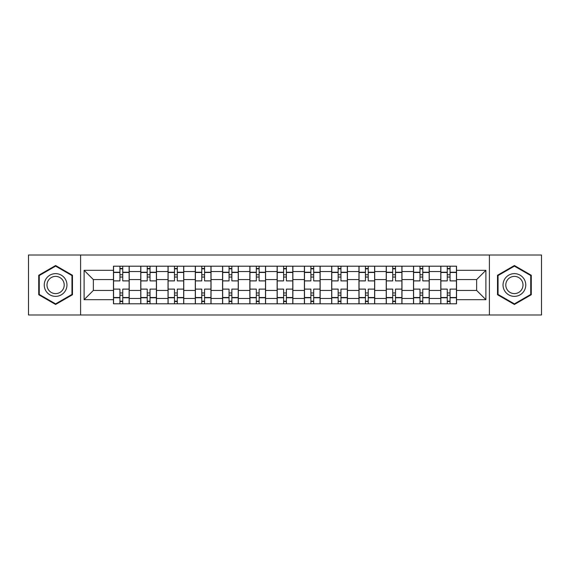 <?xml version="1.0" encoding="UTF-8"?>
<svg xmlns="http://www.w3.org/2000/svg" width="570" height="570" viewBox="0 0 570 570"><rect width="100%" height="100%" fill="white"/><g stroke="black" fill="none" stroke-linecap="round" stroke-linejoin="round"><path stroke-width="0.85" d="M489.395 314.989L541.5 314.989L541.5 255.011L28.5 255.011L28.5 314.989L489.395 314.989L489.395 255.011M140.754 303.796L140.754 271.534L129.212 271.534L129.212 303.796M129.212 271.534L129.212 266.204M140.754 271.534L140.754 266.204M156.486 266.204L156.486 303.796M168.029 303.796L168.029 266.204M183.761 266.204L183.761 303.796M195.303 303.796L195.303 266.204M211.042 266.204L211.042 303.796M222.578 303.796L222.578 266.204M238.317 266.204L238.317 303.796M249.852 303.796L249.852 266.204M265.591 266.204L265.591 303.796M277.134 303.796L277.134 266.204M292.866 266.204L292.866 303.796M304.409 303.796L304.409 266.204M320.148 266.204L320.148 303.796M331.683 303.796L331.683 266.204M347.422 266.204L347.422 303.796M358.958 303.796L358.958 266.204M374.697 266.204L374.697 303.796M386.239 303.796L386.239 266.204M401.971 266.204L401.971 303.796M413.514 303.796L413.514 266.204M429.246 266.204L429.246 303.796M440.788 303.796L440.788 266.204M440.788 290.422L429.246 290.422M413.514 290.422L401.971 290.422M386.239 290.422L374.697 290.422M358.958 290.422L347.422 290.422M331.683 290.422L320.148 290.422M304.409 290.422L292.866 290.422M277.134 290.422L265.591 290.422M249.852 290.422L238.317 290.422M222.578 290.422L211.042 290.422M195.303 290.422L183.761 290.422M168.029 290.422L156.486 290.422M140.754 290.422L129.212 290.422M440.788 279.578L429.246 279.578M413.514 279.578L401.971 279.578M386.239 279.578L374.697 279.578M358.958 279.578L347.422 279.578M331.683 279.578L320.148 279.578M304.409 279.578L292.866 279.578M277.134 279.578L265.591 279.578M249.852 279.578L238.317 279.578M222.578 279.578L211.042 279.578M195.303 279.578L183.761 279.578M168.029 279.578L156.486 279.578M140.754 279.578L129.212 279.578M93.366 290.422L113.473 290.422L113.473 279.578L93.366 279.578L93.366 290.422L84.104 299.685L84.104 270.315L113.473 270.315L113.473 279.578M456.527 279.578L456.527 290.422L476.634 290.422L476.634 279.578L456.527 279.578L456.527 266.204L113.473 266.204L113.473 270.315M456.527 270.315L485.897 270.315L485.897 299.685L456.527 299.685L456.527 290.422M113.473 290.422L113.473 303.796L456.527 303.796L456.527 299.685M113.473 299.685L84.104 299.685M80.605 314.989L80.605 255.011M72.475 275.26L55.604 265.52L38.732 275.26L38.732 294.74L55.604 304.48L72.475 294.74L72.475 275.26M531.269 275.26L514.397 265.52L497.524 275.26L497.524 294.74L514.397 304.48L531.269 294.74L531.269 275.26M122.742 301.174L119.942 301.174M119.942 268.826L122.742 268.826M150.017 301.174L147.224 301.174M147.224 268.826L150.017 268.826M177.291 301.174L174.498 301.174M174.498 268.826L177.291 268.826M204.573 301.174L201.773 301.174M201.773 268.826L204.573 268.826M231.847 301.174L229.047 301.174M229.047 268.826L231.847 268.826M259.122 301.174L256.322 301.174M256.322 268.826L259.122 268.826M286.397 301.174L283.603 301.174M283.603 268.826L286.397 268.826M313.678 301.174L310.878 301.174M310.878 268.826L313.678 268.826M340.953 301.174L338.153 301.174M338.153 268.826L340.953 268.826M368.227 301.174L365.427 301.174M365.427 268.826L368.227 268.826M395.502 301.174L392.709 301.174M392.709 268.826L395.502 268.826M422.776 301.174L419.983 301.174M419.983 268.826L422.776 268.826M450.058 301.174L447.258 301.174M447.258 268.826L450.058 268.826M84.104 270.315L93.366 279.578M476.634 290.422L485.897 299.685M476.634 279.578L485.897 270.315M129.126 303.796L129.126 280.889L122.742 280.889L122.742 266.204M119.942 266.204L119.942 280.889L113.565 280.889L113.565 266.204M129.126 280.889L129.126 266.204M113.565 303.796L113.565 289.111L119.942 289.111L119.942 303.796M122.742 303.796L122.742 289.111L129.126 289.111M119.942 277.041L122.742 277.041M113.565 289.111L113.565 280.889M122.742 292.959L119.942 292.959M122.742 301.523L119.942 301.523M119.942 295.232L122.742 295.232M122.742 274.769L119.942 274.769M119.942 268.477L122.742 268.477M45.757 290.686A11.364 11.364 0 0 0 61.282 294.84A11.364 11.364 0 0 0 65.443 279.314A11.364 11.364 0 0 0 49.918 275.16A11.364 11.364 0 0 0 45.757 290.686M48.151 289.304A8.607 8.607 0 0 0 59.907 292.453A8.607 8.607 0 0 0 63.056 280.697A8.607 8.607 0 0 0 51.3 277.547A8.607 8.607 0 0 0 48.151 289.304M55.604 266.126L71.948 275.559L71.948 294.441L55.604 303.874L39.252 294.441L39.252 275.559L55.604 266.126M504.557 290.686A11.364 11.364 0 0 0 520.082 294.84A11.364 11.364 0 0 0 524.243 279.314A11.364 11.364 0 0 0 508.718 275.16A11.364 11.364 0 0 0 504.557 290.686M506.944 289.304A8.607 8.607 0 0 0 518.7 292.453A8.607 8.607 0 0 0 521.849 280.697A8.607 8.607 0 0 0 510.093 277.547A8.607 8.607 0 0 0 506.944 289.304M514.397 266.126L530.748 275.559L530.748 294.441L514.397 303.874L498.052 294.441L498.052 275.559L514.397 266.126M156.401 303.796L156.401 280.889L150.017 280.889L150.017 266.204M147.224 266.204L147.224 280.889L140.84 280.889L140.84 266.204M156.401 280.889L156.401 266.204M140.84 303.796L140.84 289.111L147.224 289.111L147.224 303.796M150.017 303.796L150.017 289.111L156.401 289.111M147.224 277.041L150.017 277.041M140.84 289.111L140.84 280.889M150.017 292.959L147.224 292.959M150.017 301.523L147.224 301.523M147.224 295.232L150.017 295.232M150.017 274.769L147.224 274.769M147.224 268.477L150.017 268.477M183.675 303.796L183.675 280.889L177.291 280.889L177.291 266.204M174.498 266.204L174.498 280.889L168.114 280.889L168.114 266.204M183.675 280.889L183.675 266.204M168.114 303.796L168.114 289.111L174.498 289.111L174.498 303.796M177.291 303.796L177.291 289.111L183.675 289.111M174.498 277.041L177.291 277.041M168.114 289.111L168.114 280.889M177.291 292.959L174.498 292.959M177.291 301.523L174.498 301.523M174.498 295.232L177.291 295.232M177.291 274.769L174.498 274.769M174.498 268.477L177.291 268.477M210.95 303.796L210.95 280.889L204.573 280.889L204.573 266.204M201.773 266.204L201.773 280.889L195.389 280.889L195.389 266.204M210.95 280.889L210.95 266.204M195.389 303.796L195.389 289.111L201.773 289.111L201.773 303.796M204.573 303.796L204.573 289.111L210.95 289.111M201.773 277.041L204.573 277.041M195.389 289.111L195.389 280.889M204.573 292.959L201.773 292.959M204.573 301.523L201.773 301.523M201.773 295.232L204.573 295.232M204.573 274.769L201.773 274.769M201.773 268.477L204.573 268.477M238.232 303.796L238.232 280.889L231.847 280.889L231.847 266.204M229.047 266.204L229.047 280.889L222.671 280.889L222.671 266.204M238.232 280.889L238.232 266.204M222.671 303.796L222.671 289.111L229.047 289.111L229.047 303.796M231.847 303.796L231.847 289.111L238.232 289.111M229.047 277.041L231.847 277.041M222.671 289.111L222.671 280.889M231.847 292.959L229.047 292.959M231.847 301.523L229.047 301.523M229.047 295.232L231.847 295.232M231.847 274.769L229.047 274.769M229.047 268.477L231.847 268.477M265.506 303.796L265.506 280.889L259.122 280.889L259.122 266.204M256.322 266.204L256.322 280.889L249.945 280.889L249.945 266.204M265.506 280.889L265.506 266.204M249.945 303.796L249.945 289.111L256.322 289.111L256.322 303.796M259.122 303.796L259.122 289.111L265.506 289.111M256.322 277.041L259.122 277.041M249.945 289.111L249.945 280.889M259.122 292.959L256.322 292.959M259.122 301.523L256.322 301.523M256.322 295.232L259.122 295.232M259.122 274.769L256.322 274.769M256.322 268.477L259.122 268.477M292.781 303.796L292.781 280.889L286.397 280.889L286.397 266.204M283.603 266.204L283.603 280.889L277.219 280.889L277.219 266.204M292.781 280.889L292.781 266.204M277.219 303.796L277.219 289.111L283.603 289.111L283.603 303.796M286.397 303.796L286.397 289.111L292.781 289.111M283.603 277.041L286.397 277.041M277.219 289.111L277.219 280.889M286.397 292.959L283.603 292.959M286.397 301.523L283.603 301.523M283.603 295.232L286.397 295.232M286.397 274.769L283.603 274.769M283.603 268.477L286.397 268.477M320.055 303.796L320.055 280.889L313.678 280.889L313.678 266.204M310.878 266.204L310.878 280.889L304.494 280.889L304.494 266.204M320.055 280.889L320.055 266.204M304.494 303.796L304.494 289.111L310.878 289.111L310.878 303.796M313.678 303.796L313.678 289.111L320.055 289.111M310.878 277.041L313.678 277.041M304.494 289.111L304.494 280.889M313.678 292.959L310.878 292.959M313.678 301.523L310.878 301.523M310.878 295.232L313.678 295.232M313.678 274.769L310.878 274.769M310.878 268.477L313.678 268.477M347.329 303.796L347.329 280.889L340.953 280.889L340.953 266.204M338.153 266.204L338.153 280.889L331.769 280.889L331.769 266.204M347.329 280.889L347.329 266.204M331.769 303.796L331.769 289.111L338.153 289.111L338.153 303.796M340.953 303.796L340.953 289.111L347.329 289.111M338.153 277.041L340.953 277.041M331.769 289.111L331.769 280.889M340.953 292.959L338.153 292.959M340.953 301.523L338.153 301.523M338.153 295.232L340.953 295.232M340.953 274.769L338.153 274.769M338.153 268.477L340.953 268.477M374.611 303.796L374.611 280.889L368.227 280.889L368.227 266.204M365.427 266.204L365.427 280.889L359.05 280.889L359.05 266.204M374.611 280.889L374.611 266.204M359.05 303.796L359.05 289.111L365.427 289.111L365.427 303.796M368.227 303.796L368.227 289.111L374.611 289.111M365.427 277.041L368.227 277.041M359.05 289.111L359.05 280.889M368.227 292.959L365.427 292.959M368.227 301.523L365.427 301.523M365.427 295.232L368.227 295.232M368.227 274.769L365.427 274.769M365.427 268.477L368.227 268.477M401.886 303.796L401.886 280.889L395.502 280.889L395.502 266.204M392.709 266.204L392.709 280.889L386.325 280.889L386.325 266.204M401.886 280.889L401.886 266.204M386.325 303.796L386.325 289.111L392.709 289.111L392.709 303.796M395.502 303.796L395.502 289.111L401.886 289.111M392.709 277.041L395.502 277.041M386.325 289.111L386.325 280.889M395.502 292.959L392.709 292.959M395.502 301.523L392.709 301.523M392.709 295.232L395.502 295.232M395.502 274.769L392.709 274.769M392.709 268.477L395.502 268.477M429.16 303.796L429.16 280.889L422.776 280.889L422.776 266.204M419.983 266.204L419.983 280.889L413.599 280.889L413.599 266.204M429.16 280.889L429.16 266.204M413.599 303.796L413.599 289.111L419.983 289.111L419.983 303.796M422.776 303.796L422.776 289.111L429.16 289.111M419.983 277.041L422.776 277.041M413.599 289.111L413.599 280.889M422.776 292.959L419.983 292.959M422.776 301.523L419.983 301.523M419.983 295.232L422.776 295.232M422.776 274.769L419.983 274.769M419.983 268.477L422.776 268.477M456.435 303.796L456.435 280.889L450.058 280.889L450.058 266.204M447.258 266.204L447.258 280.889L440.874 280.889L440.874 266.204M456.435 280.889L456.435 266.204M440.874 303.796L440.874 289.111L447.258 289.111L447.258 303.796M450.058 303.796L450.058 289.111L456.435 289.111M447.258 277.041L450.058 277.041M440.874 289.111L440.874 280.889M450.058 292.959L447.258 292.959M450.058 301.523L447.258 301.523M447.258 295.232L450.058 295.232M450.058 274.769L447.258 274.769M447.258 268.477L450.058 268.477M413.514 271.534L401.971 271.534M386.239 271.534L374.697 271.534M358.958 271.534L347.422 271.534M331.683 271.534L320.148 271.534M304.409 271.534L292.866 271.534M277.134 271.534L265.591 271.534M249.852 271.534L238.317 271.534M222.578 271.534L211.042 271.534M195.303 271.534L183.761 271.534M168.029 271.534L156.486 271.534M440.788 271.534L429.246 271.534M413.514 298.466L401.971 298.466M386.239 298.466L374.697 298.466M358.958 298.466L347.422 298.466M331.683 298.466L320.148 298.466M304.409 298.466L292.866 298.466M277.134 298.466L265.591 298.466M249.852 298.466L238.317 298.466M222.578 298.466L211.042 298.466M195.303 298.466L183.761 298.466M168.029 298.466L156.486 298.466M140.754 298.466L129.212 298.466M440.788 298.466L429.246 298.466M129.126 272.239L122.742 272.239M119.942 272.239L113.565 272.239M119.942 272.467L113.565 272.467M119.942 297.533L113.565 297.533M119.942 297.761L113.565 297.761M129.126 297.761L122.742 297.761M129.126 272.467L122.742 272.467M129.126 297.533L122.742 297.533M156.401 272.239L150.017 272.239M147.224 272.239L140.84 272.239M147.224 272.467L140.84 272.467M147.224 297.533L140.84 297.533M147.224 297.761L140.84 297.761M156.401 297.761L150.017 297.761M156.401 272.467L150.017 272.467M156.401 297.533L150.017 297.533M183.675 272.239L177.291 272.239M174.498 272.239L168.114 272.239M174.498 272.467L168.114 272.467M174.498 297.533L168.114 297.533M174.498 297.761L168.114 297.761M183.675 297.761L177.291 297.761M183.675 272.467L177.291 272.467M183.675 297.533L177.291 297.533M210.95 272.239L204.573 272.239M201.773 272.239L195.389 272.239M201.773 272.467L195.389 272.467M201.773 297.533L195.389 297.533M201.773 297.761L195.389 297.761M210.95 297.761L204.573 297.761M210.95 272.467L204.573 272.467M210.95 297.533L204.573 297.533M238.232 272.239L231.847 272.239M229.047 272.239L222.671 272.239M229.047 272.467L222.671 272.467M229.047 297.533L222.671 297.533M229.047 297.761L222.671 297.761M238.232 297.761L231.847 297.761M238.232 272.467L231.847 272.467M238.232 297.533L231.847 297.533M265.506 272.239L259.122 272.239M256.322 272.239L249.945 272.239M256.322 272.467L249.945 272.467M256.322 297.533L249.945 297.533M256.322 297.761L249.945 297.761M265.506 297.761L259.122 297.761M265.506 272.467L259.122 272.467M265.506 297.533L259.122 297.533M292.781 272.239L286.397 272.239M283.603 272.239L277.219 272.239M283.603 272.467L277.219 272.467M283.603 297.533L277.219 297.533M283.603 297.761L277.219 297.761M292.781 297.761L286.397 297.761M292.781 272.467L286.397 272.467M292.781 297.533L286.397 297.533M320.055 272.239L313.678 272.239M310.878 272.239L304.494 272.239M310.878 272.467L304.494 272.467M310.878 297.533L304.494 297.533M310.878 297.761L304.494 297.761M320.055 297.761L313.678 297.761M320.055 272.467L313.678 272.467M320.055 297.533L313.678 297.533M347.329 272.239L340.953 272.239M338.153 272.239L331.769 272.239M338.153 272.467L331.769 272.467M338.153 297.533L331.769 297.533M338.153 297.761L331.769 297.761M347.329 297.761L340.953 297.761M347.329 272.467L340.953 272.467M347.329 297.533L340.953 297.533M374.611 272.239L368.227 272.239M365.427 272.239L359.05 272.239M365.427 272.467L359.05 272.467M365.427 297.533L359.05 297.533M365.427 297.761L359.05 297.761M374.611 297.761L368.227 297.761M374.611 272.467L368.227 272.467M374.611 297.533L368.227 297.533M401.886 272.239L395.502 272.239M392.709 272.239L386.325 272.239M392.709 272.467L386.325 272.467M392.709 297.533L386.325 297.533M392.709 297.761L386.325 297.761M401.886 297.761L395.502 297.761M401.886 272.467L395.502 272.467M401.886 297.533L395.502 297.533M429.16 272.239L422.776 272.239M419.983 272.239L413.599 272.239M419.983 272.467L413.599 272.467M419.983 297.533L413.599 297.533M419.983 297.761L413.599 297.761M429.16 297.761L422.776 297.761M429.16 272.467L422.776 272.467M429.16 297.533L422.776 297.533M456.435 272.239L450.058 272.239M447.258 272.239L440.874 272.239M447.258 272.467L440.874 272.467M447.258 297.533L440.874 297.533M447.258 297.761L440.874 297.761M456.435 297.761L450.058 297.761M456.435 272.467L450.058 272.467M456.435 297.533L450.058 297.533"/></g></svg>
